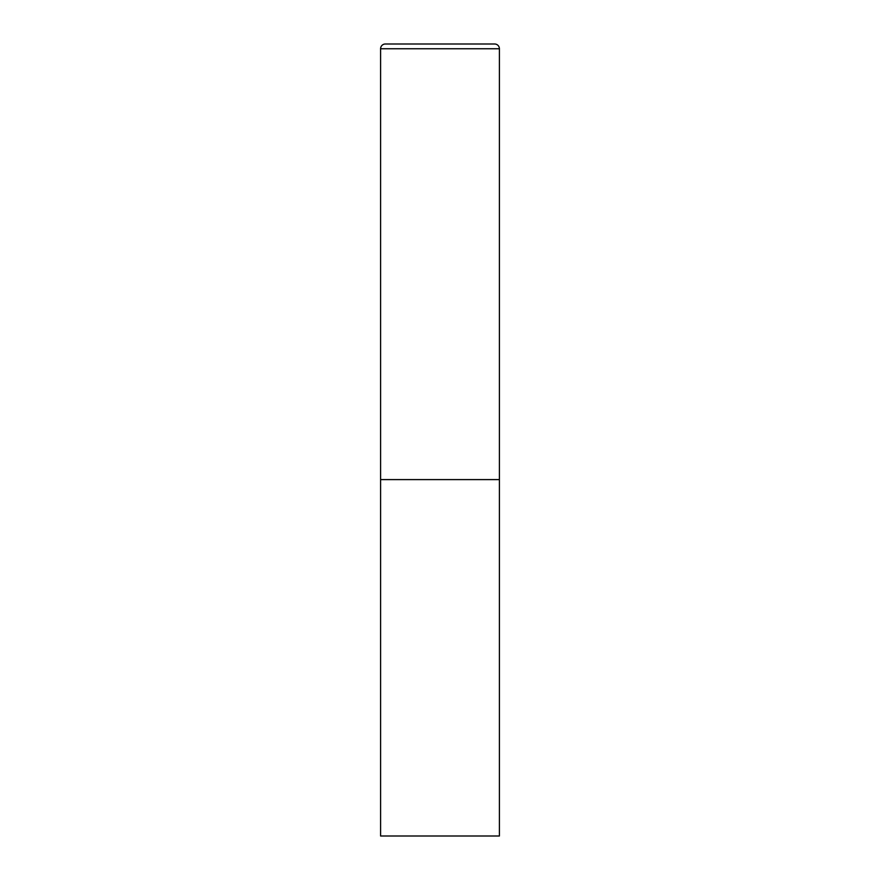 <?xml version="1.0" encoding="UTF-8"?>
<svg xmlns="http://www.w3.org/2000/svg" width="880" height="880" viewBox="0 0 880 880"><rect width="100%" height="100%" fill="white"/><g stroke="black" fill="none" stroke-linecap="round" stroke-linejoin="round"><path stroke-width="0.66" stroke-dasharray="4.4 3.3" d="M494.648 44L385.352 44M499.4 479.6L380.6 479.6L499.4 479.6M380.6 836L499.4 836M499.4 48.752L380.6 48.752"/><path stroke-width="1.32" d="M380.6 48.752L380.6 836L499.4 836L499.4 479.6L380.6 479.6L499.4 479.6L499.4 48.752A4.752 4.752 0 0 0 494.648 44L385.352 44A4.752 4.752 0 0 0 380.6 48.752L499.4 48.752"/></g></svg>
